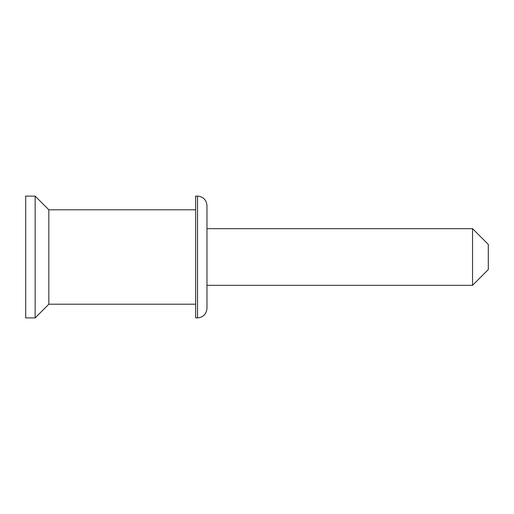 <?xml version="1.0" encoding="UTF-8"?>
<svg xmlns="http://www.w3.org/2000/svg" width="514" height="514" viewBox="0 0 514 514"><rect width="100%" height="100%" fill="white"/><g stroke="black" fill="none" stroke-linecap="round" stroke-linejoin="round"><path stroke-width="0.77" d="M197.524 317.896L195.635 317.896L195.635 196.104L197.524 196.104C203.248 196.676 206.39 199.824 206.962 205.549L206.962 308.451C206.365 314.144 203.216 317.292 197.524 317.896L197.524 196.104M472.546 228.679L488.3 244.433L488.3 269.567L472.546 285.321L472.546 228.679L206.962 228.679M195.635 304.204L48.83 304.204L48.83 209.796L195.635 209.796M35.138 317.896L35.138 196.104L25.7 196.104L25.7 317.896L35.138 317.896L48.83 304.204M206.962 285.321L472.546 285.321M48.83 209.796L35.138 196.104"/></g></svg>
